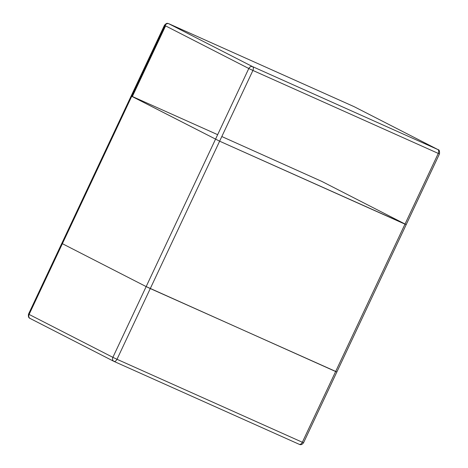 <?xml version="1.0" encoding="UTF-8"?>
<svg xmlns="http://www.w3.org/2000/svg" width="468" height="468" viewBox="0 0 468 468"><rect width="100%" height="100%" fill="white"/><g stroke="black" fill="none" stroke-linecap="round" stroke-linejoin="round"><path stroke-width="0.7" d="M62.384 243.693L146.162 286.597L62.384 243.693L131.73 96.326L219.627 141.19L405.616 224.324L404.984 224.154L335.638 371.522L146.162 286.597L150.286 288.557L219.627 141.19L404.984 224.154L438.27 153.416L252.913 70.452L219.627 141.19L131.157 96.004L131.73 96.326L165.017 25.594L248.795 68.498L112.876 357.336L29.098 314.432L62.384 243.693M165.649 25.763L132.362 96.496L131.771 96.238L217.649 134.673M405.042 224.032L321.838 181.42L221.814 136.539M336.27 371.691L150.286 288.557L117 359.289L302.351 442.254L335.638 371.522L336.27 371.691L336.843 372.013L303.556 442.746C302.229 444.577 300.807 445.103 299.28 444.337L113.923 361.372L30.087 318.439C28.741 317.614 28.413 316.274 29.098 314.432L28.525 314.104C28.103 316.467 28.595 317.895 29.987 318.392L30.087 318.439M354.329 106.774L438.013 149.625C439.224 149.631 439.709 151.059 439.475 153.913L406.189 224.646L405.616 224.324M299.28 444.337L113.864 361.343C115.005 361.694 116.052 361.009 117 359.289L112.876 357.336C112.191 359.178 112.519 360.512 113.864 361.343L113.923 361.372M299.222 444.307C300.362 444.659 301.41 443.974 302.351 442.254L302.983 442.424M168.509 23.611L252.556 66.614L437.913 149.579L354.136 106.675L168.778 23.71C167.257 23.254 166 23.886 165.017 25.594L164.444 25.266L28.525 314.104M438.902 153.586L438.27 153.416C438.996 151.585 438.879 150.304 437.913 149.579L438.013 149.625M252.556 66.614C253.521 67.339 253.638 68.62 252.913 70.452L248.795 68.498C249.783 66.784 251.035 66.158 252.556 66.614M354.019 106.622L168.72 23.681C167.842 23.704 167.193 22.166 164.444 25.266M406.189 224.646L336.843 372.013M29.987 318.392L113.765 361.296"/></g></svg>
